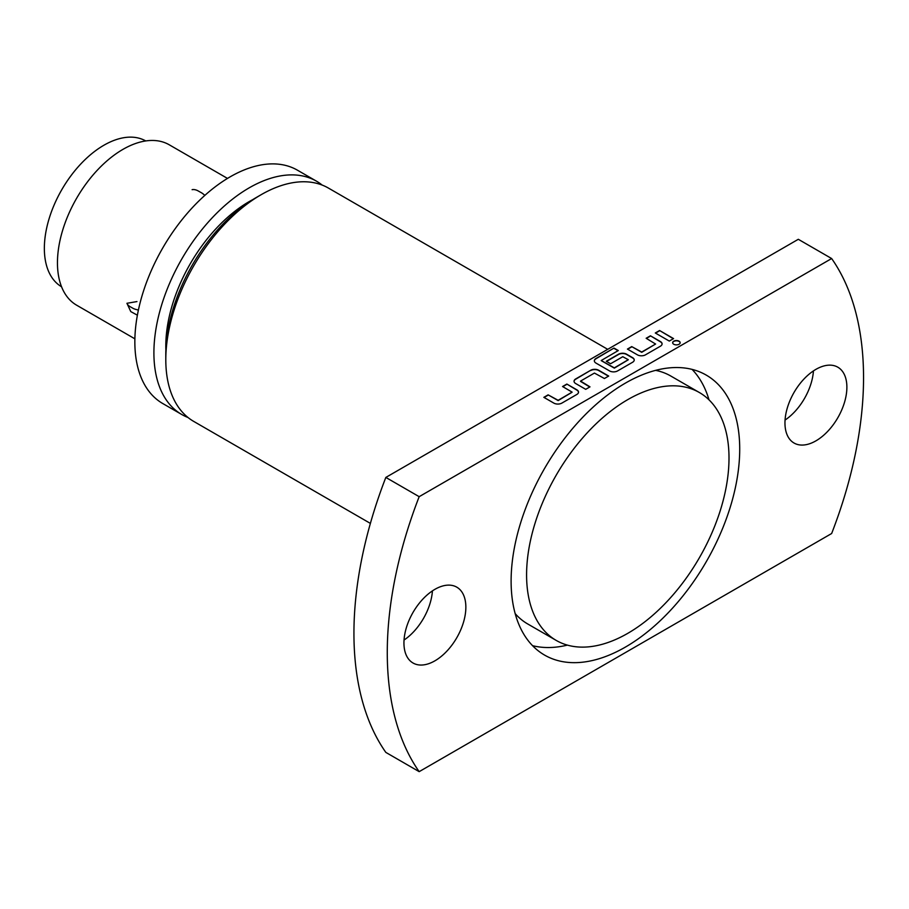 <?xml version="1.0" encoding="UTF-8"?>
<svg xmlns="http://www.w3.org/2000/svg" width="909" height="909" viewBox="0 0 909 909"><rect width="100%" height="100%" fill="white"/><g stroke="black" fill="none" stroke-linecap="round" stroke-linejoin="round"><path stroke-width="1.36" d="M679.068 341.17A3.761 2.17 0 0 0 674.978 340.705A3.761 2.17 0 0 0 672.649 342.704A3.761 2.17 0 0 0 673.751 344.238A3.761 2.17 0 0 0 677.853 344.716A3.761 2.17 0 0 0 680.171 342.704A3.761 2.17 0 0 0 679.068 341.17M680.159 342.841A3.761 2.17 0 0 0 679.068 341.443A3.761 2.17 0 0 0 675.08 340.955A3.761 2.17 0 0 0 672.66 342.841M165.802 359.737L165.802 354.237A127.976 73.89 120 0 1 256.293 197.503A127.976 73.89 120 0 0 256.293 197.503L261.065 194.742A134.714 77.776 120 0 0 261.065 194.753A134.714 77.776 120 0 0 165.802 359.737A134.714 77.776 120 0 0 193.708 421.401L370.383 523.402M815.918 369.361A43.78 25.282 -60 0 1 837.814 367.191A43.78 25.282 -60 0 1 844.529 402.267A43.78 25.282 -60 0 1 815.918 440.854A43.78 25.282 -60 0 1 794.034 443.024A43.78 25.282 -60 0 1 787.319 407.936A43.78 25.282 -60 0 1 815.918 369.361M813.441 370.906A43.78 25.282 -60 0 1 785.069 420.06M434.9 589.339A43.78 25.282 -60 0 1 456.795 587.169A43.78 25.282 -60 0 1 463.499 622.256A43.78 25.282 -60 0 1 434.9 660.832A43.78 25.282 -60 0 1 413.016 663.002A43.78 25.282 -60 0 1 406.3 627.914A43.78 25.282 -60 0 1 434.9 589.339M432.423 590.884A43.78 25.282 -60 0 1 404.039 640.038M252.657 199.685A117.875 68.05 120 0 0 249.157 201.616A117.875 68.05 120 0 0 165.881 349.988M625.415 383.109A161.654 93.332 -60 0 1 706.236 375.099A161.654 93.332 -60 0 1 731.018 504.631A161.654 93.332 -60 0 1 625.415 647.083A161.654 93.332 -60 0 1 544.582 655.094A161.654 93.332 -60 0 1 519.812 525.561A161.654 93.332 -60 0 1 625.415 383.109M709.009 399.835A161.654 93.332 120 0 0 692.067 369.384M316.514 181.198L297.459 170.199A134.714 77.776 120 0 0 230.102 176.869A134.714 77.776 120 0 0 142.099 295.584A134.714 77.776 120 0 0 162.745 403.528L181.8 414.527A134.714 77.776 -60 0 1 161.154 306.583A134.714 77.776 -60 0 1 249.157 187.868A134.714 77.776 -60 0 1 316.514 181.198A134.714 77.776 -60 0 1 322.195 185.095M188.015 417.504A134.714 77.776 -60 0 1 181.8 414.527M556.228 640.425A143.133 82.639 -60 0 1 534.287 525.732A143.133 82.639 -60 0 1 627.789 399.608A143.133 82.639 -60 0 1 699.362 392.518A143.133 82.639 -60 0 1 721.303 507.211A143.133 82.639 -60 0 1 627.789 633.334A143.133 82.639 -60 0 1 556.228 640.425L527.652 623.926A143.133 82.639 -60 0 1 515.164 613.598M137.384 315.196L130.782 311.594L126.93 303.288L136.952 301.572M227.5 178.425L169.244 144.792A92.616 53.472 120 0 0 122.942 149.371A92.616 53.472 120 0 0 62.437 230.988A92.616 53.472 120 0 0 76.64 305.197L134.884 338.83M145.747 140.94A84.196 48.609 120 0 0 103.887 145.247A84.196 48.609 120 0 0 48.95 219.228A84.196 48.609 120 0 0 61.551 286.767M607.712 349.329L328.422 188.072A134.714 77.776 120 0 0 261.065 194.742L256.293 197.503M385.836 477.43A336.773 194.435 120 0 0 385.836 752.402L419.174 771.65A336.773 194.435 -60 0 1 419.174 496.678L385.836 477.43L798.307 239.294L831.644 258.542A336.773 194.435 -60 0 1 831.644 533.515L419.174 771.65M562.557 386.53L572.113 392.131L558.137 400.301L548.127 394.858L543.843 397.335L553.842 403.107A5.659 3.261 0 0 0 561.853 403.107L576.851 394.449A5.659 3.261 0 0 0 578.51 392.131A5.659 3.261 0 0 0 576.851 389.825L566.852 384.053L562.557 386.53M590.714 370.27L575.704 378.939A5.659 3.261 0 0 0 574.056 381.246A5.659 3.261 0 0 0 575.704 383.553L585.714 389.325L589.998 386.859L580.567 381.076L594.429 373.076L604.428 378.519L608.712 376.053L598.713 370.27A5.659 3.261 0 0 0 590.714 370.27L575.704 379.212A5.659 3.261 0 0 0 574.056 381.382M613.995 348.079L595.997 358.476A5.659 3.261 0 0 0 594.338 360.793A5.659 3.261 0 0 0 595.997 363.1L609.575 370.929A5.659 3.261 0 0 0 617.575 370.929L632.573 362.271A5.659 3.261 0 0 0 634.232 359.964A5.659 3.261 0 0 0 632.573 357.657L626.574 354.192A5.659 3.261 0 0 0 618.574 354.192L606.28 361.282L610.575 363.759L622.756 356.726L628.301 359.691L614.325 367.861L601.201 360.521L618.29 350.556L613.995 348.079L595.997 358.748A5.659 3.261 0 0 0 594.35 360.93M646.151 338.273L655.582 344.045L641.72 352.044L631.721 346.602L627.426 349.079L637.436 354.851A5.659 3.261 0 0 0 645.435 354.851L660.434 346.181A5.659 3.261 0 0 0 662.093 343.875A5.659 3.261 0 0 0 660.434 341.568L650.435 335.796L646.151 338.273M655.298 332.989L669.297 341.068L673.58 338.603L659.582 330.512L655.298 332.989M419.174 496.678L831.644 258.542M532.56 645.674A161.654 93.332 120 0 0 567.398 645.117M655.594 370.361A143.133 82.639 -60 0 1 670.785 376.019L699.362 392.518M192.106 189.674A14.101 8.59 57.1 0 1 197.878 190.765L200.412 192.197A14.101 8.726 56.2 0 1 204.82 195.412M200.412 192.197L197.878 190.765M126.93 303.288A14.101 7.67 -2.8 0 0 130.771 307.037L133.271 308.458A14.101 7.511 -3.6 0 0 138.418 309.98M673.342 338.739L659.582 330.512M659.582 330.785L655.537 333.126M655.616 344.011L641.72 352.317L631.721 346.602M631.721 346.874L627.664 349.215M662.093 344.011A5.659 3.261 0 0 0 660.434 341.841L650.435 335.796M650.435 336.069L646.39 338.409M634.232 360.1A5.659 3.261 0 0 0 632.573 357.93L626.574 354.465A5.659 3.261 0 0 0 618.574 354.465L606.519 361.418M628.221 359.828L614.325 368.134L601.281 360.657M618.052 350.692L613.995 348.363M589.759 386.995L580.521 381.382M608.473 376.19L598.713 370.554A5.659 3.261 0 0 0 590.714 370.554M572.034 392.268L558.137 400.574L548.127 394.858M548.127 395.131L544.082 397.472M578.499 392.268A5.659 3.261 0 0 0 576.851 390.097L566.852 384.053M566.852 384.325L562.796 386.666M133.271 308.458L130.771 307.037"/></g></svg>
